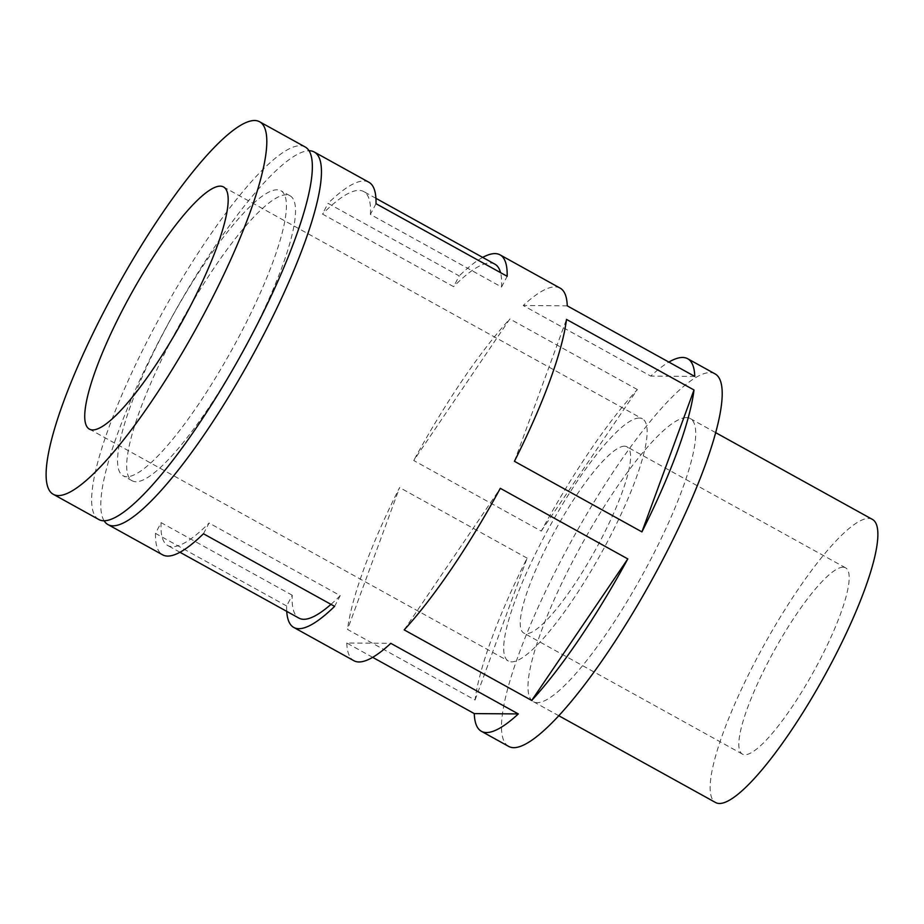 <?xml version="1.0" encoding="UTF-8"?>
<svg xmlns="http://www.w3.org/2000/svg" width="924" height="924" viewBox="0 0 924 924"><rect width="100%" height="100%" fill="white"/><g stroke="black" fill="none" stroke-linecap="round" stroke-linejoin="round"><path stroke-width="0.69" stroke-dasharray="4.62 3.46" d="M98.868 519.542A212.936 44.641 119 0 1 157.161 322.222A212.936 44.641 119 0 1 300.046 145.703A212.936 44.641 119 0 1 305.128 146.951M126.992 476.715A162.89 34.142 119 0 1 123.1 475.768A162.89 34.142 119 0 1 167.694 324.821A162.89 34.142 119 0 1 277.004 189.778A162.89 34.142 119 0 1 280.896 190.737A162.89 34.142 119 0 1 236.301 341.684A162.89 34.142 119 0 1 126.992 476.715M136.105 481.762A162.89 34.142 119 0 1 132.213 480.803A162.89 34.142 119 0 1 176.807 329.856A162.89 34.142 119 0 1 286.117 194.814A162.89 34.142 119 0 1 289.997 195.773A162.89 34.142 119 0 1 245.403 346.719A162.89 34.142 119 0 1 136.105 481.762M104.123 520.789A212.936 44.641 119 0 1 172.06 316.678A212.936 44.641 119 0 1 308.974 150.751M508.72 746.43A212.936 44.641 119 0 1 567.013 549.11A212.936 44.641 119 0 1 709.898 372.591A212.936 44.641 119 0 1 714.98 373.839M560.14 288.126A212.936 44.641 -61 0 0 555.058 286.879A212.936 44.641 -61 0 0 523.215 305.498L650.727 376.091A212.936 44.641 -61 0 1 668.861 362.093M368.884 182.247A212.936 44.641 -61 0 0 363.802 181A212.936 44.641 -61 0 0 328.055 203.326L459.205 275.93L453.592 286.659L322.441 214.056L328.055 203.326M686.359 417.602A161.827 33.922 -61 0 0 577.777 551.755A161.827 33.922 -61 0 0 533.471 701.72A161.827 33.922 -61 0 0 537.329 702.667A161.827 33.922 -61 0 0 645.922 568.514A161.827 33.922 -61 0 0 690.228 418.549A161.827 33.922 -61 0 0 686.359 417.602M872.383 519.392A161.827 33.922 -61 0 0 868.514 518.433A161.827 33.922 -61 0 0 759.932 652.598A161.827 33.922 -61 0 0 715.626 802.552M843.023 567.197A106.468 22.315 -61 0 0 771.586 655.462A106.468 22.315 -61 0 0 742.434 754.123A106.468 22.315 -61 0 0 744.975 754.746A106.468 22.315 -61 0 0 816.423 666.481A106.468 22.315 -61 0 0 845.564 567.821A106.468 22.315 -61 0 0 843.023 567.197M624.439 446.2A106.468 22.315 -61 0 0 553.002 534.453A106.468 22.315 -61 0 0 523.85 633.113A106.468 22.315 -61 0 0 526.391 633.737A106.468 22.315 -61 0 0 597.828 545.472A106.468 22.315 -61 0 0 626.98 446.823A106.468 22.315 -61 0 0 624.439 446.2M404.181 629.879L500.3 488.322M475.052 700.034L527.119 558.131A212.936 44.641 -61 0 0 475.052 700.034L347.539 629.44L399.607 487.549A212.936 44.641 -61 0 0 347.539 629.44M527.119 558.131L399.607 487.549M514.425 461.295L566.493 319.404M694.767 376.426L650.727 376.091M567.255 305.844L523.215 305.498M372.672 657.345L346.777 643L390.817 643.347M346.777 643A212.936 44.641 -61 0 0 353.892 660.718M541.245 531.104L637.364 389.547A212.936 44.641 -61 0 0 541.245 531.104L413.733 460.522L509.852 318.965A212.936 44.641 -61 0 0 413.733 460.522M637.364 389.547L509.852 318.965M203.453 533.76L209.067 523.019L340.217 595.622L334.603 606.363M639.142 418.064A138.404 29.014 -61 0 0 546.269 532.802A138.404 29.014 -61 0 0 508.385 661.053A138.404 29.014 -61 0 0 511.688 661.873A138.404 29.014 -61 0 0 604.562 547.135A138.404 29.014 -61 0 0 642.446 418.872A138.404 29.014 -61 0 0 639.142 418.064M286.74 611.376A212.936 44.641 -61 0 1 286.648 605.994L292.261 595.252A202.287 42.4 -61 0 0 298.937 618.121M330.977 604.354A202.287 42.4 -61 0 0 340.217 595.622M376.01 203.696L370.397 214.426L501.547 287.029A202.287 42.4 -61 0 0 500.542 272.626M494.871 264.16A202.287 42.4 -61 0 0 453.592 286.659M501.547 287.029L507.161 276.299M482.686 257.415A212.936 44.641 -61 0 0 459.205 275.93M286.648 605.994L155.498 533.391L161.111 522.649A202.287 42.4 -61 0 0 167.775 545.518A202.287 42.4 -61 0 0 209.067 523.019M155.498 533.391A212.936 44.641 -61 0 0 162.624 554.839M292.261 595.252L161.111 522.649M370.397 214.426A202.287 42.4 -61 0 0 363.721 191.557A202.287 42.4 -61 0 0 322.441 214.056M132.213 480.803L123.1 475.768M558.847 715.765L533.471 701.72M742.434 754.123L523.85 633.113M89.432 429.129L508.385 661.053M179.972 552.275L167.775 545.518M375.918 198.314L363.721 191.557M845.564 567.821L626.98 446.823M223.493 186.948L642.446 418.872M289.997 195.773L280.896 190.737M715.603 432.605L690.228 418.549"/><path stroke-width="1.39" d="M220.189 186.14A138.404 29.014 119 0 1 223.493 186.948A138.404 29.014 119 0 1 185.597 315.2A138.404 29.014 119 0 1 92.735 429.937A138.404 29.014 119 0 1 89.432 429.129A138.404 29.014 119 0 1 127.316 300.877A138.404 29.014 119 0 1 220.189 186.14M254.504 120.501A212.936 44.641 -61 0 0 111.631 297.02A212.936 44.641 -61 0 0 53.326 494.328A212.936 44.641 -61 0 0 58.42 495.587A212.936 44.641 -61 0 0 201.293 319.057A212.936 44.641 -61 0 0 259.586 121.749A212.936 44.641 -61 0 0 254.504 120.501M259.586 121.749L305.128 146.951A212.936 44.641 119 0 1 246.835 344.271A212.936 44.641 119 0 1 103.95 520.789A212.936 44.641 119 0 1 98.868 519.542L53.326 494.328M308.974 150.751A212.936 44.641 119 0 1 309.147 150.751A212.936 44.641 119 0 1 314.241 151.998A212.936 44.641 119 0 1 255.936 349.307A212.936 44.641 119 0 1 113.063 525.837A212.936 44.641 119 0 1 107.981 524.589A212.936 44.641 119 0 1 104.123 520.789M107.981 524.589L162.624 554.839A212.936 44.641 -61 0 0 167.706 556.086A212.936 44.641 -61 0 0 203.453 533.76L334.603 606.363A212.936 44.641 -61 0 1 298.856 628.69A212.936 44.641 -61 0 1 293.774 627.442A212.936 44.641 -61 0 1 286.74 611.376M293.774 627.442L353.892 660.718A212.936 44.641 -61 0 0 358.974 661.965A212.936 44.641 -61 0 0 390.817 643.347L518.329 713.929A212.936 44.641 -61 0 1 486.474 732.547A212.936 44.641 -61 0 1 481.392 731.3A212.936 44.641 -61 0 1 474.278 713.594L518.329 713.929M314.241 151.998L368.884 182.247A212.936 44.641 -61 0 1 376.01 203.696L507.161 276.299A212.936 44.641 -61 0 0 500.034 254.851L560.14 288.126A212.936 44.641 -61 0 1 567.255 305.844L694.767 376.426A212.936 44.641 -61 0 0 687.652 358.708L714.98 373.839A212.936 44.641 119 0 1 656.687 571.159A212.936 44.641 119 0 1 513.802 747.678A212.936 44.641 119 0 1 508.72 746.43L481.392 731.3M687.652 358.708A212.936 44.641 -61 0 0 682.57 357.461A212.936 44.641 -61 0 0 668.861 362.093M500.034 254.851A212.936 44.641 -61 0 0 494.952 253.603A212.936 44.641 -61 0 0 482.686 257.415M514.425 461.295A212.936 44.641 -61 0 0 566.493 319.404L694.005 389.986A212.936 44.641 -61 0 1 641.926 531.889L514.425 461.295M531.693 700.461A212.936 44.641 -61 0 0 627.8 558.904L500.3 488.322A212.936 44.641 -61 0 1 404.181 629.879L531.693 700.461L627.8 558.904M558.847 715.765L715.626 802.552A161.827 33.922 -61 0 0 719.484 803.499A161.827 33.922 -61 0 0 828.077 669.346A161.827 33.922 -61 0 0 872.383 519.392L715.603 432.605M641.926 531.889L694.005 389.986M474.278 713.594L372.672 657.345M179.972 552.275L298.937 618.121A202.287 42.4 -61 0 0 330.977 604.354M500.542 272.626A202.287 42.4 -61 0 0 494.871 264.16L375.918 198.314"/></g></svg>
